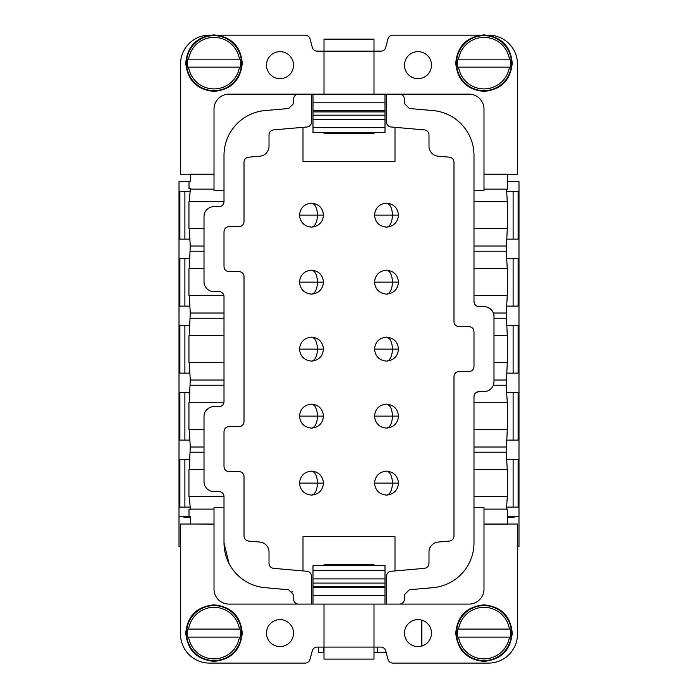 <?xml version="1.0" encoding="UTF-8"?>
<svg xmlns="http://www.w3.org/2000/svg" width="698" height="698" viewBox="0 0 698 698"><rect width="100%" height="100%" fill="white"/><g stroke="black" fill="none" stroke-linecap="round" stroke-linejoin="round"><path stroke-width="1.05" d="M377.304 647.098L377.304 652.604L386.186 652.604M377.304 652.604L373.997 652.604M324.003 652.604L323.567 647.098M318.297 647.098L318.297 652.604L323.567 652.604M421.845 620.164L421.845 646.043M188.573 59.147A25.747 25.747 0 0 1 239.449 59.147L188.573 59.147M240.33 59.147L239.449 59.147L240.33 59.147A26.62 26.62 0 0 1 240.33 67.148L239.449 67.148A25.747 25.747 0 0 1 188.573 67.148L187.692 67.148A26.62 26.62 0 0 1 187.692 59.147M187.692 67.148L240.33 67.148M458.551 59.147A25.747 25.747 0 0 1 509.427 59.147L458.551 59.147M510.308 59.147L509.427 59.147L510.308 59.147A26.62 26.62 0 0 1 510.308 67.148L509.427 67.148A25.747 25.747 0 0 1 458.551 67.148L457.67 67.148A26.62 26.62 0 0 1 457.67 59.147M510.308 67.148L457.67 67.148M241.508 63.152A27.501 27.501 0 0 1 214.007 90.644A27.501 27.501 0 0 1 186.514 63.152A27.501 27.501 0 0 1 214.007 35.65A27.501 27.501 0 0 1 241.508 63.152M511.486 63.152A27.501 27.501 0 0 1 483.993 90.644A27.501 27.501 0 0 1 456.492 63.152A27.501 27.501 0 0 1 483.993 35.65A27.501 27.501 0 0 1 511.486 63.152M185.764 63.152C187.378 46.059 196.792 36.645 214.007 34.9C231.221 36.645 240.644 46.059 242.258 63.152C240.531 80.305 231.117 89.719 214.007 91.394C196.906 89.719 187.492 80.305 185.764 63.152M455.742 63.152C457.356 46.059 466.77 36.645 483.993 34.9C501.208 36.645 510.622 46.059 512.236 63.152C510.508 80.305 501.094 89.719 483.993 91.394C466.883 89.719 457.469 80.305 455.742 63.152M265.004 587.672L265.083 587.681A44.995 44.995 0 0 1 224.006 542.861L229.014 563.469L224.006 542.861L224.006 496.61A4.999 4.999 0 0 0 219.006 491.61L214.007 491.61A9.999 9.999 0 0 1 204.008 481.611L204.008 416.619A9.999 9.999 0 0 1 214.007 406.62L219.006 406.62A4.999 4.999 0 0 0 224.006 401.62L224.006 296.633A4.999 4.999 0 0 0 219.006 291.633L214.007 291.633A9.999 9.999 0 0 1 204.008 281.634L204.008 216.633A9.999 9.999 0 0 1 214.007 206.634L219.006 206.634A4.999 4.999 0 0 0 224.006 201.635L224.006 155.392A44.995 44.995 0 0 1 265.083 110.563L288.597 108.513L293.143 103.967L293.605 98.706A4.999 4.999 0 0 1 298.587 94.143L384.999 94.143L384.999 132.646L313.001 132.646L313.001 119.349L384.999 119.349M313.001 94.143L313.001 110.616L384.999 110.616M313.001 110.616L313.001 119.349M373.997 132.646L373.997 133.554L324.003 133.554L324.003 132.646M480.241 35.153L392.834 35.153A4.999 4.999 0 0 0 388.001 38.852L385.706 47.447A4.999 4.999 0 0 1 380.872 51.146L373.997 51.146L373.997 39.149L324.003 39.149L324.003 51.146L373.997 51.146L373.997 94.143M217.759 35.153L305.166 35.153A4.999 4.999 0 0 1 309.999 38.852L312.294 47.447A4.999 4.999 0 0 0 317.128 51.146L324.003 51.146L324.003 94.143M266.505 65.15A13.498 13.498 0 0 0 280.003 78.647A13.498 13.498 0 0 0 293.5 65.15A13.498 13.498 0 0 0 280.003 51.652A13.498 13.498 0 0 0 266.505 65.15M404.5 65.15A13.498 13.498 0 0 0 417.997 78.647A13.498 13.498 0 0 0 431.495 65.15A13.498 13.498 0 0 0 417.997 51.652A13.498 13.498 0 0 0 404.5 65.15M210.264 35.153L209.513 35.153A29.002 29.002 0 0 0 180.512 64.146L180.512 174.238L214.007 174.142L190.406 174.142L190.406 181.637L189.01 181.637L189.01 188.635L190.406 188.635L189.219 201.635M487.736 35.153L488.487 35.153A29.002 29.002 0 0 1 517.488 64.146L517.488 174.238L483.993 174.238M507.594 174.238L483.993 174.142L507.594 174.142L507.594 189.141L483.993 189.141M458.551 629.099A25.747 25.747 0 0 1 509.427 629.099L458.551 629.099M510.308 629.099L509.427 629.099L510.308 629.099A26.62 26.62 0 0 1 510.308 637.1L509.427 637.1A25.747 25.747 0 0 1 458.551 637.1L457.67 637.1A26.62 26.62 0 0 1 457.67 629.099M457.67 637.1L510.308 637.1M188.573 629.099A25.747 25.747 0 0 1 239.449 629.099L188.573 629.099M240.33 629.099L239.449 629.099L240.33 629.099A26.62 26.62 0 0 1 240.33 637.1L239.449 637.1A25.747 25.747 0 0 1 188.573 637.1L187.692 637.1A26.62 26.62 0 0 1 187.692 629.099M240.33 637.1L187.692 637.1M511.486 633.103A27.501 27.501 0 0 1 483.993 660.596A27.501 27.501 0 0 1 456.492 633.103A27.501 27.501 0 0 1 483.993 605.602A27.501 27.501 0 0 1 511.486 633.103M241.508 633.103A27.501 27.501 0 0 1 214.007 660.596A27.501 27.501 0 0 1 186.514 633.103A27.501 27.501 0 0 1 214.007 605.602A27.501 27.501 0 0 1 241.508 633.103M455.742 633.103C457.356 616.011 466.77 606.597 483.993 604.852C501.208 606.597 510.622 616.011 512.236 633.103C510.508 650.257 501.094 659.671 483.993 661.346C466.883 659.671 457.469 650.257 455.742 633.103M185.764 633.103C187.378 616.011 196.792 606.597 214.007 604.852C231.221 606.597 240.644 616.011 242.258 633.103C240.531 650.257 231.117 659.671 214.007 661.346C196.906 659.671 187.492 650.257 185.764 633.103M384.999 578.895L313.001 578.895L313.001 565.607L384.999 565.607L384.999 604.102L229.014 604.102A14.998 14.998 0 0 1 214.007 589.103L214.007 507.612L224.006 507.612M313.001 578.895L313.001 587.629L384.999 587.629M313.001 587.629L313.001 604.102M324.003 565.607L324.003 564.699L373.997 564.699L373.997 565.607M324.003 604.102L324.003 659.104L373.997 659.104L373.997 647.098L317.128 647.098A4.999 4.999 0 0 0 312.294 650.806L309.999 659.392A4.999 4.999 0 0 1 305.166 663.1L209.513 663.1A29.002 29.002 0 0 1 180.512 634.098L180.512 524.015L214.007 524.015M373.997 604.102L373.997 647.098L380.872 647.098A4.999 4.999 0 0 1 385.706 650.806L388.001 659.392A4.999 4.999 0 0 0 392.834 663.1L488.487 663.1A29.002 29.002 0 0 0 517.488 634.098L517.488 524.015L483.993 524.111L507.594 524.111L507.594 509.112L483.993 509.112M266.505 633.103A13.498 13.498 0 0 0 280.003 646.601A13.498 13.498 0 0 0 293.5 633.103A13.498 13.498 0 0 0 280.003 619.606A13.498 13.498 0 0 0 266.505 633.103M404.5 633.103A13.498 13.498 0 0 0 417.997 646.601A13.498 13.498 0 0 0 431.495 633.103A13.498 13.498 0 0 0 417.997 619.606A13.498 13.498 0 0 0 404.5 633.103M214.007 524.111L190.406 524.015L214.007 524.111M265.083 587.681C255.564 586.782 247.144 583.258 239.824 577.106C247.144 583.258 255.564 586.782 265.083 587.681L288.597 589.74L293.143 594.286L293.605 599.538A4.999 4.999 0 0 0 298.587 604.102M386.5 404.125C379.258 404.884 375.262 408.88 374.494 416.121C375.262 423.354 379.258 427.359 386.5 428.118C393.733 427.359 397.729 423.354 398.497 416.121C397.729 408.88 393.733 404.884 386.5 404.125C390.112 404.884 392.119 408.88 392.494 416.121L398.497 416.121M386.5 270.135C379.258 270.894 375.262 274.89 374.494 282.132C375.262 289.365 379.258 293.369 386.5 294.128C393.733 293.369 397.729 289.365 398.497 282.132C397.729 274.89 393.733 270.894 386.5 270.135C390.112 270.894 392.119 274.89 392.494 282.132L398.497 282.132M311.5 471.115C304.267 471.874 300.271 475.879 299.503 483.112C300.271 490.354 304.267 494.35 311.5 495.118C318.742 494.35 322.738 490.354 323.506 483.112C322.738 475.879 318.742 471.874 311.5 471.115C315.121 471.874 317.119 475.879 317.503 483.112L323.506 483.112M311.5 337.125C304.267 337.893 300.271 341.889 299.503 349.122C300.271 356.364 304.267 360.36 311.5 361.128C318.742 360.36 322.738 356.364 323.506 349.122C322.738 341.889 318.742 337.893 311.5 337.125C315.121 337.893 317.119 341.889 317.503 349.122L323.506 349.122M311.5 203.135C304.267 203.903 300.271 207.899 299.503 215.132C300.271 222.374 304.267 226.37 311.5 227.138C318.742 226.37 322.738 222.374 323.506 215.132C322.738 207.899 318.742 203.903 311.5 203.135C315.121 203.903 317.119 207.899 317.503 215.132L323.506 215.132M311.5 270.135C304.267 270.894 300.271 274.89 299.503 282.132C300.271 289.365 304.267 293.369 311.5 294.128C318.742 293.369 322.738 289.365 323.506 282.132C322.738 274.89 318.742 270.894 311.5 270.135C315.121 270.894 317.119 274.89 317.503 282.132L323.506 282.132M311.5 404.125C304.267 404.884 300.271 408.88 299.503 416.121C300.271 423.354 304.267 427.359 311.5 428.118C318.742 427.359 322.738 423.354 323.506 416.121C322.738 408.88 318.742 404.884 311.5 404.125C315.121 404.884 317.119 408.88 317.503 416.121L323.506 416.121M386.5 203.135C379.258 203.903 375.262 207.899 374.494 215.132C375.262 222.374 379.258 226.37 386.5 227.138C393.733 226.37 397.729 222.374 398.497 215.132C397.729 207.899 393.733 203.903 386.5 203.135C390.112 203.903 392.119 207.899 392.494 215.132L398.497 215.132M386.5 337.125C379.258 337.893 375.262 341.889 374.494 349.122C375.262 356.364 379.258 360.36 386.5 361.128C393.733 360.36 397.729 356.364 398.497 349.122C397.729 341.889 393.733 337.893 386.5 337.125C390.112 337.893 392.119 341.889 392.494 349.122L398.497 349.122M398.497 483.112C397.729 475.879 393.733 471.874 386.5 471.115C379.258 471.874 375.262 475.879 374.494 483.112C375.262 490.354 379.258 494.35 386.5 495.118C390.112 494.35 392.119 490.354 392.494 483.112L398.497 483.112C397.729 490.354 393.733 494.35 386.5 495.118M473.994 507.612L483.993 507.612L483.993 589.103A14.998 14.998 0 0 1 468.986 604.102L384.999 604.102M388.568 572.194L388.105 572.578M474.675 394.091L473.994 396.621L473.994 542.861A44.995 44.995 0 0 1 432.917 587.681L409.403 589.74L404.857 594.286L404.395 599.538A4.999 4.999 0 0 1 399.413 604.102M386.5 604.102L386.5 576.251A4.999 4.999 0 0 1 391.063 571.269L424.428 568.346C427.228 567.867 428.755 566.209 428.991 563.373L428.991 552.022A9.999 9.999 0 0 1 438.117 542.058L449.425 541.072C452.234 540.584 453.752 538.926 453.988 536.09L453.988 376.623A4.999 4.999 0 0 1 458.987 371.624L468.986 371.624C472.023 371.327 473.689 369.661 473.994 366.625L473.994 331.629C473.698 328.592 472.031 326.926 468.986 326.629L458.987 326.629A4.999 4.999 0 0 1 453.988 321.63L453.988 162.163C453.752 159.327 452.234 157.669 449.425 157.181L438.117 156.195A9.999 9.999 0 0 1 428.991 146.231L428.991 134.88C428.755 132.044 427.237 130.386 424.428 129.898L391.063 126.984A4.999 4.999 0 0 1 386.5 122.002L386.5 94.143L399.413 94.143A4.999 4.999 0 0 1 404.395 98.706L404.857 103.967L409.403 108.513L432.917 110.563A44.995 44.995 0 0 1 473.994 155.392L473.994 301.632L474.893 304.502M473.994 396.621A4.999 4.999 0 0 1 478.994 391.622L483.993 391.622A9.999 9.999 0 0 0 493.992 381.623L493.992 316.63A9.999 9.999 0 0 0 483.993 306.631L478.994 306.631A4.999 4.999 0 0 1 473.994 301.632M311.5 94.143L311.5 122.002A4.999 4.999 0 0 1 306.937 126.984L273.572 129.898C270.772 130.386 269.245 132.044 269.009 134.88L269.009 146.231A9.999 9.999 0 0 1 259.883 156.195L248.575 157.181C245.766 157.661 244.248 159.327 244.012 162.163L244.012 221.632A4.999 4.999 0 0 1 239.013 226.632L229.014 226.632C225.978 226.929 224.311 228.595 224.006 231.631L224.006 266.627C224.302 269.664 225.969 271.33 229.014 271.635L239.013 271.635A4.999 4.999 0 0 1 244.012 276.635L244.012 421.618A4.999 4.999 0 0 1 239.013 426.618L229.014 426.618C225.978 426.914 224.311 428.581 224.006 431.617L224.006 466.613C224.302 469.649 225.969 471.316 229.014 471.612L239.013 471.612A4.999 4.999 0 0 1 244.012 476.612L244.012 536.09C244.248 538.926 245.766 540.584 248.575 541.072L259.883 542.058A9.999 9.999 0 0 1 269.009 552.022L269.009 563.373C269.245 566.2 270.763 567.867 273.572 568.346L306.937 571.269A4.999 4.999 0 0 1 311.5 576.251L311.5 604.102M394.998 570.929L394.998 536.614L303.002 536.614L303.002 570.929M291.965 591.476A4.999 4.999 0 0 1 292.314 591.93M214.007 509.112L190.406 509.112L190.406 509.61L189.01 509.61L189.01 516.616L190.406 516.616L190.406 524.015M483.993 524.015L507.594 524.015L483.993 524.015M391.063 126.984A4.999 4.999 0 0 1 386.5 122.002M478.994 391.622L476.306 392.407M507.28 402.624L506.225 385.217L493.32 385.226L493.774 383.682M490.956 388.795L487.981 390.793M493.774 314.58L493.32 313.027L506.225 313.027L507.28 295.629M488.312 307.609L491.261 309.764M476.638 306.038L478.994 306.631M384.999 94.143L386.5 94.143M399.413 94.143L468.986 94.143A14.998 14.998 0 0 1 483.993 109.141L483.993 190.641L473.994 190.641M303.002 127.324L303.002 161.639L394.998 161.639L394.998 127.324M224.006 266.627C224.302 269.664 225.969 271.33 229.014 271.635L239.013 271.635M224.006 190.641L214.007 190.641L214.007 109.141A14.998 14.998 0 0 1 229.014 94.143L298.587 94.143M517.488 546.613L518.989 546.613L518.989 516.616L507.594 516.616M189.01 516.616L179.011 516.616L179.011 546.613L180.512 546.613M473.994 402.624L507.559 402.624L507.559 429.619L473.994 429.619M506.521 509.112L507.28 496.61M473.994 496.61L507.559 496.61L507.559 469.614L473.994 469.614M507.28 469.614L506.225 452.217L507.28 429.619M506.225 385.217L507.28 362.62M493.992 362.62L507.559 362.62L507.559 335.625L493.992 335.625M507.28 335.625L506.225 313.027M473.994 295.629L507.559 295.629L507.559 268.634L473.994 268.634M507.28 268.634L506.225 251.228L507.28 228.639M473.994 228.639L507.559 228.639L507.559 201.635L473.994 201.635M507.28 201.635L506.521 189.141M190.406 188.635L190.406 189.141L214.007 189.141M224.006 201.635L188.94 201.635L188.94 228.639L204.008 228.639M214.007 174.238L190.406 174.238M189.219 228.639L190.275 246.036L189.219 268.634M204.008 268.634L188.94 268.634L188.94 295.629L223.91 295.629M189.219 295.629L190.275 313.027L189.219 335.625M189.219 362.62L190.275 380.026L189.219 402.624M224.006 335.625L188.94 335.625L188.94 362.62L224.006 362.62M223.91 402.624L188.94 402.624L188.94 429.619L204.008 429.619M189.219 429.619L190.275 447.017L189.219 469.614M204.008 469.614L188.94 469.614L188.94 496.61L224.006 496.61M190.406 509.61L189.219 496.61M506.669 459.616L518.989 459.616L518.989 507.114L506.643 507.114M189.856 507.114L179.011 507.114L179.011 516.616M514.286 516.616L514.286 517.113L507.594 517.113M518.989 459.616L518.989 181.637L507.594 181.637M518.989 516.616L518.989 507.114M189.01 181.637L179.011 181.637L179.011 507.114M190.406 517.113L183.714 517.113L183.714 516.616M179.011 459.616L189.83 459.616M506.669 191.636L518.989 191.636M179.011 191.636L189.83 191.636M189.856 239.135L179.011 239.135M518.989 239.135L506.643 239.135M506.669 258.635L518.989 258.635M179.011 258.635L189.83 258.635M189.856 306.125L179.011 306.125M518.989 306.125L506.643 306.125M506.669 325.626L518.989 325.626M179.011 325.626L189.83 325.626M189.856 373.125L179.011 373.125M518.989 373.125L506.643 373.125M506.669 392.625L518.989 392.625M179.011 392.625L189.83 392.625M189.856 440.115L179.011 440.115M518.989 440.115L506.643 440.115M244.012 201.635L244.012 221.632M244.012 476.612L244.012 496.61M244.012 402.624L244.012 421.618M244.012 276.635L244.012 295.629M473.994 331.629L473.087 328.758M214.007 91.394L214.007 90.644M214.007 35.65L214.007 34.9M483.993 91.394L483.993 90.644M483.993 35.65L483.993 34.9M313.001 102.798L384.999 102.798M313.001 111.898L384.999 111.898M384.999 115.179L313.001 115.179M384.999 127.673L313.001 127.673M483.993 661.346L483.993 660.596M483.993 605.602L483.993 604.852M214.007 661.346L214.007 660.596M214.007 605.602L214.007 604.852M313.001 570.58L384.999 570.58M313.001 583.074L384.999 583.074M384.999 586.355L313.001 586.355M384.999 595.455L313.001 595.455M374.494 416.121L392.494 416.121C392.119 423.354 390.112 427.359 386.5 428.118M374.494 282.132L392.494 282.132C392.119 289.365 390.112 293.369 386.5 294.128M299.503 483.112L317.503 483.112C317.119 490.354 315.121 494.35 311.5 495.118M299.503 349.122L317.503 349.122C317.119 356.364 315.121 360.36 311.5 361.128M299.503 215.132L317.503 215.132C317.119 222.374 315.121 226.37 311.5 227.138M299.503 282.132L317.503 282.132C317.119 289.365 315.121 293.369 311.5 294.128M299.503 416.121L317.503 416.121C317.119 423.354 315.121 427.359 311.5 428.118M374.494 215.132L392.494 215.132C392.119 222.374 390.112 226.37 386.5 227.138M374.494 349.122L392.494 349.122C392.119 356.364 390.112 360.36 386.5 361.128M374.494 483.112L392.494 483.112C392.119 475.879 390.112 471.874 386.5 471.115M506.225 452.217L473.994 452.217M473.994 447.017L506.225 447.017M493.992 380.026L506.225 380.026M506.225 318.227L493.992 318.227M506.225 251.228L473.994 251.228M473.994 246.036L506.225 246.036M190.275 246.036L204.008 246.036M190.275 251.228L204.008 251.228M190.275 313.027L224.006 313.027M190.275 380.026L224.006 380.026M190.275 385.217L224.006 385.217M190.275 318.227L224.006 318.227M190.275 447.017L204.008 447.017M190.275 452.217L204.008 452.217M184.891 507.114L184.891 459.616M184.891 239.135L184.891 191.636M184.891 306.125L184.891 258.635M184.891 373.125L184.891 325.626M184.891 440.115L184.891 392.625M518.108 507.114L518.108 459.616M513.109 459.616L513.109 507.114M179.892 459.616L179.892 507.114M513.109 392.625L513.109 440.115M513.109 325.626L513.109 373.125M513.109 258.635L513.109 306.125M513.109 191.636L513.109 239.135M518.108 239.135L518.108 191.636M518.108 306.125L518.108 258.635M518.108 373.125L518.108 325.626M518.108 440.115L518.108 392.625M179.892 392.625L179.892 440.115M179.892 325.626L179.892 373.125M179.892 258.635L179.892 306.125M179.892 191.636L179.892 239.135"/></g></svg>
